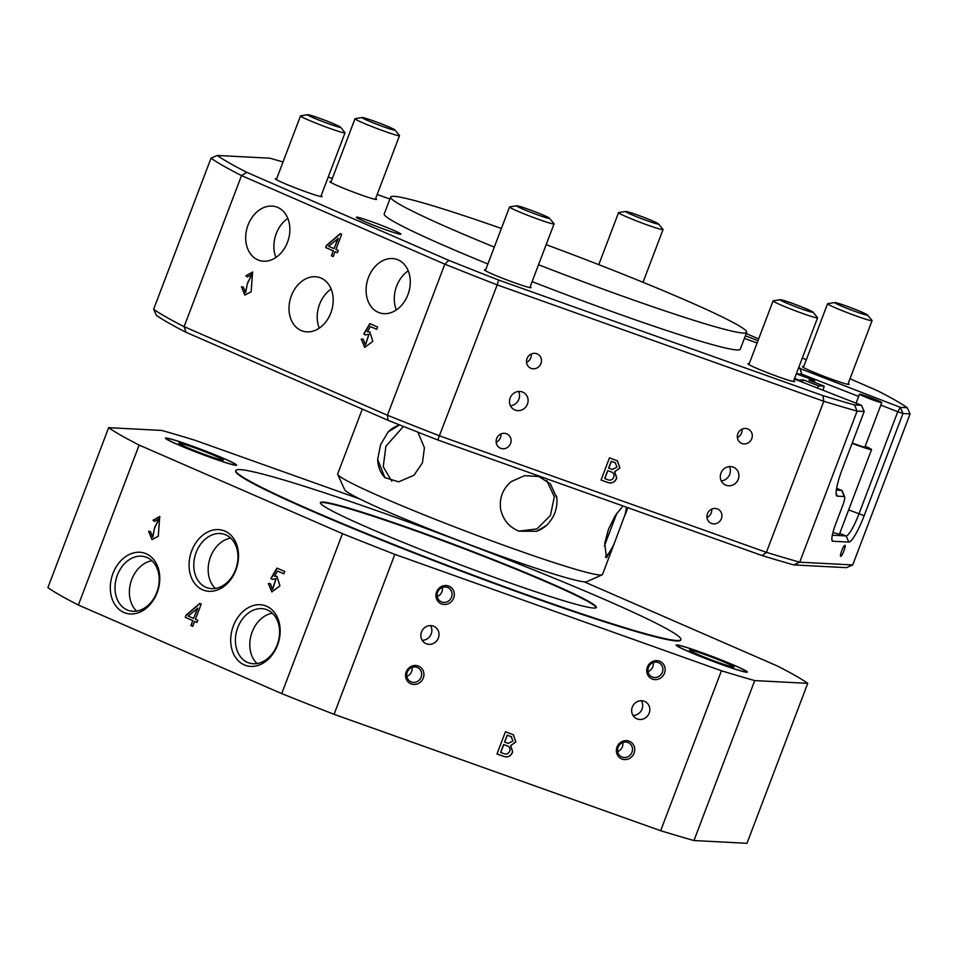 <?xml version="1.0" encoding="UTF-8"?>
<svg xmlns="http://www.w3.org/2000/svg" width="958" height="958" viewBox="0 0 958 958"><rect width="100%" height="100%" fill="white"/><g stroke="black" fill="none" stroke-linecap="round" stroke-linejoin="round"><path stroke-width="1.44" d="M527.032 358.579A7.856 7.377 119.7 0 0 530.085 367.884A7.856 7.377 119.7 0 0 540.947 363.537A7.856 7.377 119.7 0 0 537.881 354.232A7.856 7.377 119.7 0 0 527.032 358.579M526.541 362.328A7.856 7.377 119.7 0 0 531.295 353.993M496.651 438.56A7.856 7.377 119.7 0 0 499.705 447.853A7.856 7.377 119.7 0 0 510.566 443.518A7.856 7.377 119.7 0 0 507.501 434.214A7.856 7.377 119.7 0 0 496.651 438.56M496.16 442.309A7.856 7.377 119.7 0 0 500.914 433.974M707.471 513.692A7.856 7.377 119.7 0 0 710.525 522.984A7.856 7.377 119.7 0 0 721.386 518.649A7.856 7.377 119.7 0 0 718.32 509.345A7.856 7.377 119.7 0 0 707.471 513.692M706.98 517.44A7.856 7.377 119.7 0 0 711.734 509.105M737.852 433.711A7.856 7.377 119.7 0 0 740.917 443.015A7.856 7.377 119.7 0 0 751.767 438.668A7.856 7.377 119.7 0 0 748.701 429.364A7.856 7.377 119.7 0 0 737.852 433.711M737.361 437.459A7.856 7.377 119.7 0 0 742.115 429.124M510.147 397.965A9.76 9.161 119.7 0 0 513.955 409.521A9.76 9.161 119.7 0 0 527.439 404.12A9.76 9.161 119.7 0 0 523.631 392.576A9.76 9.161 119.7 0 0 510.147 397.965M510.434 405.737A9.76 9.161 119.7 0 0 518.877 399.235A9.76 9.161 119.7 0 0 518.589 391.463M720.967 473.096A9.76 9.161 119.7 0 0 724.775 484.652A9.76 9.161 119.7 0 0 738.259 479.263A9.76 9.161 119.7 0 0 734.451 467.708A9.76 9.161 119.7 0 0 720.967 473.096M721.254 480.88A9.76 9.161 119.7 0 0 729.697 474.366A9.76 9.161 119.7 0 0 729.409 466.594M248.05 225.046A28.093 21.459 -73.1 0 0 259.606 260.516A28.093 21.459 -73.1 0 0 287.508 242.242A28.093 21.459 -73.1 0 0 275.952 206.772A28.093 21.459 -73.1 0 0 248.05 225.046M287.819 218.4A28.093 21.459 -73.1 0 0 276.251 233.62A28.093 21.459 -73.1 0 0 275.94 257.474M368.447 277.509A28.093 21.459 -73.1 0 0 380.003 312.979A28.093 21.459 -73.1 0 0 407.916 294.705A28.093 21.459 -73.1 0 0 396.361 259.235A28.093 21.459 -73.1 0 0 368.447 277.509M408.228 270.863A28.093 21.459 -73.1 0 0 396.648 286.083A28.093 21.459 -73.1 0 0 396.337 309.925M291.376 295.711A28.093 21.459 -73.1 0 0 302.932 331.181A28.093 21.459 -73.1 0 0 330.833 312.907A28.093 21.459 -73.1 0 0 319.277 277.437A28.093 21.459 -73.1 0 0 291.376 295.711M331.145 289.065A28.093 21.459 -73.1 0 0 319.577 304.285A28.093 21.459 -73.1 0 0 319.265 328.127M841.735 550.766A5.952 1.042 111.4 0 0 840.657 556.37A5.952 1.042 111.4 0 0 843.914 550.886A5.952 1.042 111.4 0 0 844.992 545.282A5.952 1.042 111.4 0 0 841.735 550.766M538.54 264.731A190.426 10.849 20.8 0 0 625.766 297.303A190.426 10.849 20.8 0 0 746.689 332.318A190.426 10.849 20.8 0 0 546.168 244.673M532.133 281.616A190.426 10.849 20.8 0 0 619.359 314.188A190.426 10.849 20.8 0 0 740.271 349.203L746.689 332.318M371.5 221.645A23.806 1.353 20.8 0 0 356.388 217.262A23.806 1.353 20.8 0 0 385.787 229.8A23.806 1.353 20.8 0 0 400.899 234.171A23.806 1.353 20.8 0 0 371.5 221.645M744.402 338.342A23.806 1.353 20.8 0 0 753 341.515A23.806 1.353 20.8 0 0 757.107 342.952M793.691 380.709A24.992 1.425 -159.2 0 1 794.649 381.535A24.992 1.425 -159.2 0 1 778.782 376.937A24.992 1.425 -159.2 0 1 747.923 363.789A24.992 1.425 -159.2 0 1 749.192 363.8M530.169 286.789A24.992 1.425 -159.2 0 1 531.127 287.616A24.992 1.425 -159.2 0 1 515.248 283.017A24.992 1.425 -159.2 0 1 484.389 269.869A24.992 1.425 -159.2 0 1 485.658 269.881M321.134 195.707A24.992 1.425 -159.2 0 1 322.092 196.546A24.992 1.425 -159.2 0 1 306.225 191.947A24.992 1.425 -159.2 0 1 275.365 178.787A24.992 1.425 -159.2 0 1 276.623 178.811M375.632 198.546A24.992 1.425 -159.2 0 1 376.59 199.384A24.992 1.425 -159.2 0 1 360.711 194.785A24.992 1.425 -159.2 0 1 329.851 181.625A24.992 1.425 -159.2 0 1 331.121 181.649M848.189 383.547A24.992 1.425 -159.2 0 1 849.147 384.374A24.992 1.425 -159.2 0 1 833.268 379.775A24.992 1.425 -159.2 0 1 802.409 366.627A24.992 1.425 -159.2 0 1 803.678 366.639M801.307 375.225L801.726 374.147L796.29 373.859L814.647 380.446L808.935 380.17L824.167 386.134L818.587 385.834L817.318 388.014M367.309 331.743L369.776 331.851L372.842 341.359L364.735 347.407L361.226 339.072L363.226 339.192L365.405 344.808L368.866 334.186L365.297 334.953L363.729 333.959L369.836 323.6L377.56 326.965L376.674 329.301L370.411 326.582L367.309 331.743L369.92 331.899M246.793 172.332L241.512 175.589L184.116 326.654L387.451 415.257L444.835 264.18L241.512 175.589A380.865 21.711 -159.2 0 1 211.023 158.19L217.25 155.459A376.099 21.435 20.8 0 0 246.793 172.332L448.799 260.348A376.099 21.435 20.8 0 0 498.543 280.011L822.958 395.63A376.099 21.435 20.8 0 0 854.584 404.959L861.517 405.318L794.338 379.021M333.216 256.612L331.348 255.798L333.228 250.864L325.696 247.583L326.534 245.368L340.234 233.62L341.695 234.267L335.923 249.463L338.27 250.481L337.432 252.696L335.084 251.667L333.216 256.612M245.847 275.784L252.601 272.036L251.14 291.831L244.805 295.064L241.452 286.741L243.368 287.125L245.535 292.525L247.439 283.293L251.93 274.335L247.451 276.946L245.847 275.784L252.744 272.084M388.038 420.299L387.451 415.257A380.865 21.711 20.8 0 0 439.806 435.95L766.412 552.347A380.865 21.711 20.8 0 0 799.702 562.178L852.716 564.933L846.489 567.663L793.823 564.921A376.099 21.435 -159.2 0 1 762.197 555.592L437.782 439.973A376.099 21.435 -159.2 0 1 388.038 420.299L186.032 332.282L184.116 326.654A380.865 21.711 20.8 0 1 153.639 309.254L211.023 158.19M437.782 439.973L497.19 284.885A380.865 21.711 -159.2 0 1 444.835 264.18L448.799 260.348M762.197 555.592L766.412 552.347L823.796 401.282L497.19 284.885L498.543 280.011M614.796 471.839L616.748 478.138C614.796 482.581 611.623 483.946 607.204 482.269L601.037 480.066L609.48 457.852L617.455 460.846L619.886 468.043L614.665 471.767L616.748 478.138M832.334 535.199L846.142 535.929A23.806 4.143 111.4 0 0 858.943 513.931L897.754 411.736L880.821 405.114M839.555 533.846A19.28 1.102 -159.2 0 1 839.723 534.085A19.28 1.102 -159.2 0 1 832.981 532.432M798.529 367.968L900.316 407.342L907.25 407.701A376.099 21.435 20.8 0 0 877.708 390.84L849.997 378.757M806.301 359.729L802.325 357.993M758.628 338.952L746.222 333.54M389.906 199.024L377.177 194.486M332.318 178.499L328.223 177.038M283.017 161.974A376.099 21.435 20.8 0 0 269.916 158.202L217.25 155.459M501.381 228.483A190.426 10.849 20.8 0 0 390.648 197.073L384.23 213.957A190.426 10.849 20.8 0 0 487.897 263.989M757.922 340.797A23.806 1.353 20.8 0 0 745.36 335.803M186.032 332.282A376.099 21.435 -159.2 0 1 156.489 315.421L153.639 309.254M852.716 564.933L910.1 413.868L902.999 413.497L864.176 515.691A28.56 4.982 -68.6 0 1 848.812 542.072L832.694 541.234A19.04 3.317 -68.6 0 1 832.059 540.695A19.04 3.317 -68.6 0 1 835.951 523.284L842.705 505.513A9.52 1.665 111.4 0 0 844.645 496.795A9.52 1.665 111.4 0 0 844.333 496.531L837.364 496.172A28.56 4.982 -68.6 0 1 836.418 495.37A28.56 4.982 -68.6 0 1 842.25 469.24L864.2 411.473L857.099 411.102L799.702 562.178L793.823 564.921M854.584 404.959L857.099 411.102A380.865 21.711 -159.2 0 1 823.796 401.282L822.958 395.63M390.648 197.073A190.426 10.849 20.8 0 0 494.316 247.104M858.655 396.432L801.726 374.147L799.918 368.04M836.322 490.101L841.663 490.376A14.286 2.491 -68.6 0 1 841.795 490.412A14.286 2.491 -68.6 0 1 842.13 490.783L844.645 496.795M861.517 405.318L864.2 411.473M910.1 413.868L907.25 407.701M900.316 407.342L897.754 411.736L902.999 413.497L900.316 407.342M616.605 478.066C614.653 482.497 611.479 483.874 607.061 482.185L607.204 482.269M607.061 482.185L601.049 480.042M617.383 460.81L619.886 468.043M619.742 467.971L614.665 471.767M611.911 472.222L607.683 470.606L604.666 478.533L607.647 479.623C610.474 480.784 612.521 479.946 613.791 477.084C614.497 474.461 613.587 472.713 611.024 471.827L607.827 470.689L604.809 478.605M615.731 462.942L611.24 461.253L608.617 468.139L612.342 469.492L617.048 467.037L615.072 462.642L611.372 461.325L608.761 468.211M614.928 462.57L615.659 462.894M610.881 471.743L611.839 472.186M364.89 347.455L361.226 339.072M361.513 339.168L363.214 339.264M365.549 344.844L369.01 334.222M365.369 334.893L363.729 333.959M364.028 334.055L370.123 323.696M376.686 329.277L370.411 326.582M333.228 256.576L331.348 255.798M331.648 255.882L333.228 250.864M333.528 250.948L325.696 247.583M325.995 247.667L326.534 245.368M326.834 245.464L340.497 233.74M337.444 252.661L335.084 251.667M334.067 248.649L338.258 238.482L328.594 246.266L334.067 248.649L337.97 238.386M244.949 295.112L241.452 286.741M241.751 286.837L243.356 287.149M245.691 292.561L247.439 283.293M247.727 283.388L248.074 281.604M248.373 281.7L252.062 274.383M247.511 276.862L246.134 275.88M602.115 574.824L586.799 581.674A129.725 7.389 -159.2 0 1 480.856 548.814A129.725 7.389 -159.2 0 1 350.975 494.34A129.725 7.389 -159.2 0 1 344.652 489.694L337.743 474.402A141.628 8.071 20.8 0 0 344.652 479.479A141.628 8.071 20.8 0 0 486.46 538.935A141.628 8.071 20.8 0 0 602.115 574.824A141.628 8.071 20.8 0 0 602.498 574.477L613.539 545.401L606.462 557.76L604.702 543.234L608.498 529.175L615.144 515.751L622.987 505.98M362.304 409.09L337.695 473.887A141.628 8.071 20.8 0 0 337.743 474.402M385.391 478.018A29.758 22.741 106.9 0 1 377.656 459.433L380.625 444.644L388.098 431.95L399.594 424.909M391.786 481.227L383.236 466.714L385.894 446.248L403.414 426.442M417.892 432.166L424.43 447.781L422.43 462.858L413.988 475.264L398.66 481.85L384.865 477.587L377.656 459.433M546.407 525.499L536.576 531.283L519.116 531.175C509.273 527.319 503.106 519.99 500.615 509.165C499.19 498.208 502.675 489.047 511.045 481.694L524.517 475.671L538.815 476.509L550.383 483.838L556.849 498.016C557.652 508.626 554.179 517.787 546.407 525.499A29.758 27.926 -60.3 0 1 536.432 531.331M546.767 480.557L554.335 496.771L550.407 515.524L536.887 528.948L518.913 531.103M556.514 496.052A29.758 27.926 -60.3 0 1 556.849 498.016M627.622 507.632L614.174 543.725A29.758 5.185 -68.6 0 1 605.432 556.993M616.868 513.189L604.378 546.06M614.174 543.725L613.539 545.401M626.424 507.201A29.758 5.185 -68.6 0 1 624.616 516.242M388.098 431.95A29.758 22.741 106.9 0 1 399.785 424.993M823.054 390.265L824.191 386.134L808.923 380.146M802.038 382.038L803.319 379.859L797.212 380.146M794.577 378.386L797.559 379.56M814.312 382.266L814.647 380.446M881.18 402.144A11.903 0.683 -159.2 0 1 881.767 402.611A11.903 0.683 -159.2 0 1 872.331 399.749A11.903 0.683 -159.2 0 1 860.104 394.636A11.903 0.683 -159.2 0 1 859.518 394.157A11.903 0.683 -159.2 0 1 868.954 397.031A11.903 0.683 -159.2 0 1 881.18 402.144M881.767 402.611L864.894 447.051A11.903 0.683 -159.2 0 1 852.237 442.955M865.194 446.26A19.04 1.09 -159.2 0 1 870.63 448.835A19.04 1.09 -159.2 0 1 871.564 449.577A19.04 1.09 -159.2 0 1 852.093 443.338M547.497 218.077A17.615 1.006 -159.2 0 1 528.014 211.203A17.615 1.006 -159.2 0 1 516.721 205.778A17.615 1.006 -159.2 0 1 518.649 206.114A17.615 1.006 -159.2 0 1 536.564 212.365A17.615 1.006 -159.2 0 1 549.497 218.232A17.615 1.006 -159.2 0 1 547.497 218.077M549.497 218.232L553.999 223.717A23.806 1.353 -159.2 0 1 554.059 223.885A23.806 1.353 -159.2 0 1 551.293 223.501A23.806 1.353 -159.2 0 1 526.026 214.64A23.806 1.353 -159.2 0 1 509.56 206.976A23.806 1.353 -159.2 0 1 509.716 206.892L516.721 205.778M850.776 307.662A17.615 1.006 -159.2 0 1 867.517 314.978A17.615 1.006 -159.2 0 1 851.411 310.045A17.615 1.006 -159.2 0 1 834.741 302.524A17.615 1.006 -159.2 0 1 850.776 307.662M867.517 314.978L872.02 320.463A23.806 1.353 -159.2 0 1 872.079 320.631A23.806 1.353 -159.2 0 1 850.261 313.793A23.806 1.353 -159.2 0 1 827.58 303.734A23.806 1.353 -159.2 0 1 827.736 303.65L834.741 302.524M810.707 310.799A17.615 1.006 -159.2 0 1 813.031 312.14A17.615 1.006 -159.2 0 1 801.63 308.931A17.615 1.006 -159.2 0 1 782.494 301.231A17.615 1.006 -159.2 0 1 780.243 299.686A17.615 1.006 -159.2 0 1 793.152 303.65A17.615 1.006 -159.2 0 1 810.707 310.799M813.031 312.14L817.521 317.625A23.806 1.353 -159.2 0 1 817.593 317.793A23.806 1.353 -159.2 0 1 801.068 312.919A23.806 1.353 -159.2 0 1 776.279 302.884A23.806 1.353 -159.2 0 1 773.082 300.884A23.806 1.353 -159.2 0 1 773.238 300.8L780.243 299.686M364.435 119.067A17.615 1.006 -159.2 0 1 362.184 117.535A17.615 1.006 -159.2 0 1 375.081 121.498A17.615 1.006 -159.2 0 1 392.648 128.635A17.615 1.006 -159.2 0 1 394.959 129.989A17.615 1.006 -159.2 0 1 383.559 126.779A17.615 1.006 -159.2 0 1 364.435 119.067M394.959 129.989L399.462 135.473A23.806 1.353 -159.2 0 1 399.522 135.641A23.806 1.353 -159.2 0 1 383.008 130.755A23.806 1.353 -159.2 0 1 358.208 120.72A23.806 1.353 -159.2 0 1 355.023 118.732A23.806 1.353 -159.2 0 1 355.179 118.648L362.184 117.535M627.646 211.79A17.615 1.006 -159.2 0 1 645.56 218.041A17.615 1.006 -159.2 0 1 658.493 223.909A17.615 1.006 -159.2 0 1 656.481 223.753A17.615 1.006 -159.2 0 1 636.998 216.879A17.615 1.006 -159.2 0 1 625.706 211.455A17.615 1.006 -159.2 0 1 627.646 211.79M658.493 223.909L662.984 229.393A23.806 1.353 -159.2 0 1 663.044 229.561A23.806 1.353 -159.2 0 1 660.278 229.178A23.806 1.353 -159.2 0 1 635.01 220.316A23.806 1.353 -159.2 0 1 618.545 212.652A23.806 1.353 -159.2 0 1 618.7 212.568L625.706 211.455M324.355 122.205A17.615 1.006 -159.2 0 1 307.686 114.697A17.615 1.006 -159.2 0 1 323.732 119.822A17.615 1.006 -159.2 0 1 340.473 127.151A17.615 1.006 -159.2 0 1 324.355 122.205M340.473 127.151L344.964 132.635A23.806 1.353 -159.2 0 1 345.036 132.803A23.806 1.353 -159.2 0 1 323.205 125.965A23.806 1.353 -159.2 0 1 300.525 115.894A23.806 1.353 -159.2 0 1 300.68 115.81L307.686 114.697M596.187 607.671A147.58 8.406 20.8 0 0 485.227 556.909A147.58 8.406 20.8 0 0 320.367 502.902M485.395 556.466A147.58 8.406 -159.2 0 1 596.331 607.468A147.58 8.406 -159.2 0 1 431.339 553.652A147.58 8.406 -159.2 0 1 320.403 502.651A147.58 8.406 -159.2 0 1 485.395 556.466M414.766 552.79A238.039 13.568 -159.2 0 1 235.848 470.534A238.039 13.568 -159.2 0 1 501.956 557.328A238.039 13.568 -159.2 0 1 680.887 639.597A238.039 13.568 -159.2 0 1 414.766 552.79M680.887 639.597L680.719 640.04A238.039 13.568 -159.2 0 1 414.598 553.233A238.039 13.568 -159.2 0 1 235.668 470.977L235.848 470.534M438.369 637.992A9.52 8.933 119.7 0 0 434.657 626.712A9.52 8.933 119.7 0 0 421.496 631.981A9.52 8.933 119.7 0 0 425.208 643.249A9.52 8.933 119.7 0 0 438.369 637.992M422.167 640.291A9.52 8.933 119.7 0 0 430.549 625.598M649.189 713.123A9.52 8.933 119.7 0 0 645.476 701.843A9.52 8.933 119.7 0 0 632.316 707.112A9.52 8.933 119.7 0 0 636.028 718.38A9.52 8.933 119.7 0 0 649.189 713.123M632.987 715.422A9.52 8.933 119.7 0 0 641.381 700.729M453.661 598.031A9.64 9.053 119.7 0 0 448.536 585.997A9.64 9.053 119.7 0 0 436.585 591.948A9.64 9.053 119.7 0 0 441.71 603.995A9.64 9.053 119.7 0 0 453.661 598.031M451.541 597.169A7.856 7.377 119.7 0 0 448.476 587.865A7.856 7.377 119.7 0 0 437.626 592.212A7.856 7.377 119.7 0 0 440.692 601.504A7.856 7.377 119.7 0 0 451.541 597.169M437.207 596.463A7.856 7.377 119.7 0 0 442.368 587.434M423.28 678.013A9.64 9.053 119.7 0 0 418.155 665.978A9.64 9.053 119.7 0 0 406.204 671.929A9.64 9.053 119.7 0 0 411.317 683.964A9.64 9.053 119.7 0 0 423.28 678.013M421.161 677.138A7.856 7.377 119.7 0 0 418.095 667.846A7.856 7.377 119.7 0 0 407.246 672.181A7.856 7.377 119.7 0 0 410.311 681.485A7.856 7.377 119.7 0 0 421.161 677.138M406.827 676.432A7.856 7.377 119.7 0 0 411.988 667.415M664.481 673.163A9.64 9.053 119.7 0 0 659.355 661.128A9.64 9.053 119.7 0 0 647.404 667.079A9.64 9.053 119.7 0 0 652.53 679.126A9.64 9.053 119.7 0 0 664.481 673.163M662.361 672.3A7.856 7.377 119.7 0 0 659.308 662.996A7.856 7.377 119.7 0 0 648.446 667.343A7.856 7.377 119.7 0 0 651.512 676.635A7.856 7.377 119.7 0 0 662.361 672.3M648.027 671.594A7.856 7.377 119.7 0 0 653.188 662.565M634.1 753.144A9.64 9.053 119.7 0 0 628.975 741.109A9.64 9.053 119.7 0 0 617.024 747.06A9.64 9.053 119.7 0 0 622.149 759.095A9.64 9.053 119.7 0 0 634.1 753.144M631.981 752.281A7.856 7.377 119.7 0 0 628.927 742.977A7.856 7.377 119.7 0 0 618.066 747.324A7.856 7.377 119.7 0 0 621.131 756.616A7.856 7.377 119.7 0 0 631.981 752.281M617.647 751.575A7.856 7.377 119.7 0 0 622.808 742.546M157.124 592.727A31.434 24.022 -73.1 0 0 146.179 553.76A31.434 24.022 -73.1 0 0 112.948 573.483A31.434 24.022 -73.1 0 0 123.881 612.449A31.434 24.022 -73.1 0 0 157.124 592.727M156.837 592.331A28.093 21.459 -73.1 0 0 145.281 556.861A28.093 21.459 -73.1 0 0 117.367 575.135A28.093 21.459 -73.1 0 0 128.923 610.605A28.093 21.459 -73.1 0 0 156.837 592.331M151.951 560.753A28.093 21.459 -73.1 0 0 131.749 579.506A28.093 21.459 -73.1 0 0 136.635 611.096M235.884 570.082A31.434 24.022 -73.1 0 0 224.95 531.115A31.434 24.022 -73.1 0 0 191.72 550.838A31.434 24.022 -73.1 0 0 202.653 589.805A31.434 24.022 -73.1 0 0 235.884 570.082M235.596 569.687A28.093 21.459 -73.1 0 0 224.04 534.217A28.093 21.459 -73.1 0 0 196.139 552.491A28.093 21.459 -73.1 0 0 207.694 587.961A28.093 21.459 -73.1 0 0 235.596 569.687M230.722 538.109A28.093 21.459 -73.1 0 0 210.521 556.861A28.093 21.459 -73.1 0 0 215.406 588.44M277.521 645.189A31.434 24.022 -73.1 0 0 266.575 606.222A31.434 24.022 -73.1 0 0 233.345 625.945A31.434 24.022 -73.1 0 0 244.29 664.9A31.434 24.022 -73.1 0 0 277.521 645.189M277.233 644.794A28.093 21.459 -73.1 0 0 265.677 609.324A28.093 21.459 -73.1 0 0 237.764 627.598A28.093 21.459 -73.1 0 0 249.331 663.068A28.093 21.459 -73.1 0 0 277.233 644.794M272.347 613.216A28.093 21.459 -73.1 0 0 252.158 631.969A28.093 21.459 -73.1 0 0 257.031 663.547M700.274 652.039A38.081 2.167 20.8 0 0 676.085 645.033A38.081 2.167 20.8 0 0 723.11 665.08A38.081 2.167 20.8 0 0 747.3 672.085A38.081 2.167 20.8 0 0 700.274 652.039M189.624 445.135A38.081 2.167 20.8 0 0 165.447 438.129A38.081 2.167 20.8 0 0 212.472 458.175A38.081 2.167 20.8 0 0 236.65 465.181A38.081 2.167 20.8 0 0 189.624 445.135M584.164 581.805L777.249 665.942A380.865 21.711 -159.2 0 1 807.738 683.341L754.724 680.587A380.865 21.711 -159.2 0 1 721.434 670.756L660.661 830.718L334.067 714.321A380.865 21.711 -159.2 0 1 281.712 693.616L342.473 533.666L139.138 445.075L78.376 605.025A380.865 21.711 -159.2 0 1 47.9 587.625L108.661 427.663L161.674 430.429A380.865 21.711 -159.2 0 1 194.965 440.249L359.897 499.022M274.443 576.225L276.91 576.333L279.964 585.853L271.868 591.9L268.348 583.566L270.36 583.685L272.527 589.29L275.952 578.656L272.419 579.434L270.863 578.452L276.958 568.094L284.694 571.459L283.796 573.794L277.545 571.064L274.443 576.225L277.054 576.381M281.712 693.616L78.376 605.025M192.75 626.388L190.882 625.574L192.762 620.64L185.229 617.359L186.068 615.156L199.767 603.408L201.228 604.043L195.456 619.239L197.803 620.269L196.965 622.472L194.618 621.455L192.75 626.388M152.969 520.278L159.723 516.53L158.286 536.288L151.975 539.57L148.586 531.235L150.49 531.606L152.717 537.019L154.561 527.786L159.052 518.817L154.585 521.427L152.969 520.278L159.878 516.578M334.067 714.321L394.828 554.371L721.434 670.756M510.746 745.767L512.698 752.066C510.746 756.497 507.56 757.874 503.154 756.185L496.986 753.994L505.429 731.78L513.404 734.774L515.823 741.971L510.602 745.683L512.698 752.066M754.724 680.587L693.963 840.537A380.865 21.711 -159.2 0 1 660.661 830.718M394.828 554.371A380.865 21.711 -159.2 0 1 342.473 533.666M693.963 840.537L746.977 843.303L807.738 683.341M139.138 445.075A380.865 21.711 -159.2 0 1 108.661 427.663M512.554 751.982C510.602 756.425 507.417 757.79 503.01 756.101L503.154 756.185M503.01 756.101L496.998 753.97M513.332 734.726L515.823 741.971M515.691 741.887L510.602 745.683M507.848 746.138L503.621 744.522L500.615 752.449L503.597 753.539C506.423 754.712 508.47 753.874 509.74 751.012C510.446 748.39 509.536 746.629 506.974 745.755L503.764 744.606L500.759 752.533M511.644 736.846L507.177 735.169L504.567 742.055L508.279 743.408L512.997 740.965L511.021 736.57L507.321 735.253L504.71 742.139M510.877 736.486L511.584 736.81M506.83 745.671L507.776 746.102M272.012 591.936L268.348 583.566M268.647 583.65L270.348 583.757M272.683 589.338L276.096 578.704M272.491 579.386L270.863 578.452M271.15 578.536L277.257 568.178M283.808 573.758L277.545 571.064M192.762 626.352L190.882 625.574M191.181 625.67L192.762 620.64M193.061 620.736L185.229 617.359M185.529 617.455L186.068 615.156M186.367 615.24L200.03 603.516M196.977 622.437L194.618 621.455M193.6 618.437L197.791 608.258L188.127 616.042L193.6 618.437L197.504 608.174M152.118 539.605L148.586 531.235M148.873 531.319L150.49 531.642M152.861 537.067L154.561 527.786M154.861 527.87L155.208 526.098M155.495 526.182L159.196 518.865M154.645 521.356L153.268 520.362M168.165 439.938A37.134 2.12 20.8 0 0 207.299 456.248A37.134 2.12 20.8 0 0 235.752 464.702A37.134 2.12 20.8 0 0 233.932 463.373A37.134 2.12 20.8 0 0 196.761 447.781A37.134 2.12 20.8 0 0 166.429 438.381A37.134 2.12 20.8 0 0 168.165 439.938M179.96 444.141A23.806 1.353 -159.2 0 1 178.787 443.243A23.806 1.353 -159.2 0 1 197.312 448.811A23.806 1.353 -159.2 0 1 222.124 459.169A23.806 1.353 -159.2 0 1 223.274 460.139A23.806 1.353 -159.2 0 1 204.066 454.236A23.806 1.353 -159.2 0 1 179.96 444.141M683.018 648.985A37.134 2.12 20.8 0 0 722.524 664.804A37.134 2.12 20.8 0 0 746.39 671.606A37.134 2.12 20.8 0 0 740.366 668.133A37.134 2.12 20.8 0 0 702.765 652.985A37.134 2.12 20.8 0 0 677.078 645.285A37.134 2.12 20.8 0 0 683.018 648.985M693.305 652.422A23.806 1.353 -159.2 0 1 689.437 650.147A23.806 1.353 -159.2 0 1 705.004 654.637A23.806 1.353 -159.2 0 1 730.08 664.696A23.806 1.353 -159.2 0 1 733.912 667.043A23.806 1.353 -159.2 0 1 717.674 662.217A23.806 1.353 -159.2 0 1 693.305 652.422M848.656 509.907L864.176 515.691M848.812 542.072L846.142 535.929L839.723 533.414M844.333 496.531L841.663 490.376L836.585 488.388M836.095 493.25L837.364 496.172M831.843 539.294L832.694 541.234M803.319 379.859L818.587 385.834M841.795 490.412L836.585 488.364M627.861 507.716L625.215 514.697M839.436 534.169L871.564 449.577M859.518 394.157L856.093 403.198M509.56 206.976L485.347 270.695M554.059 223.885L529.858 287.604M872.079 320.631L847.878 384.362M827.58 303.734L803.367 367.453M817.593 317.793L793.38 381.524M773.082 300.884L748.881 364.615M355.023 118.732L330.809 182.463M399.522 135.641L375.32 199.36M663.044 229.561L643.022 282.287M618.545 212.652L598.786 264.659M300.525 115.894L276.323 179.613M345.036 132.803L320.822 196.522M235.752 464.702L236.027 465.325M166.429 438.381L165.806 438.656M746.39 671.606L746.677 672.229M677.078 645.285L676.456 645.56"/></g></svg>
